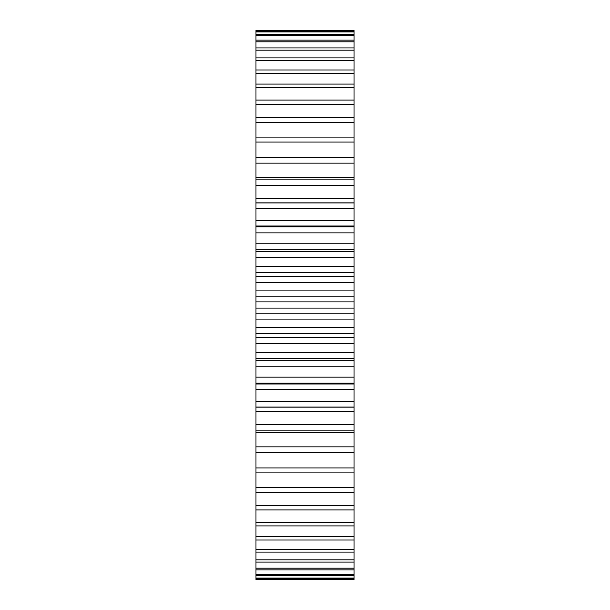 <?xml version="1.0" encoding="UTF-8"?>
<svg xmlns="http://www.w3.org/2000/svg" width="610" height="610" viewBox="0 0 610 610"><rect width="100%" height="100%" fill="white"/><g stroke="black" fill="none" stroke-linecap="round" stroke-linejoin="round"><path stroke-width="0.91" d="M255.979 31.384L354.021 31.384L354.021 30.5L255.979 30.5L255.979 301.897L354.021 301.897L354.021 579.5L255.979 579.5L255.979 578.615L354.021 578.615M255.979 301.897L255.979 308.103L354.021 308.103M255.979 296.185L354.021 296.185L354.021 301.897M255.979 308.103L255.979 313.815L354.021 313.815M255.979 313.815L255.979 578.615M354.021 31.384L354.021 296.185M255.979 290.085L354.021 290.085M255.979 319.914L354.021 319.914M255.979 282.765L354.021 282.765M255.979 327.235L354.021 327.235M255.979 276.582L354.021 276.582M255.979 333.418L354.021 333.418M255.979 272.54L354.021 272.54M255.979 337.46L354.021 337.46M255.979 266.486L354.021 266.486M255.979 343.514L354.021 343.514M255.979 257.611L354.021 257.611M255.979 352.389L354.021 352.389M255.979 251.511L354.021 251.511M255.979 358.489L354.021 358.489M255.979 249.17L354.021 249.17M255.979 360.83L354.021 360.83M255.979 243.222L354.021 243.222M255.979 366.778L354.021 366.778M255.979 232.867L354.021 232.867M255.979 377.132L354.021 377.132M255.979 226.889L354.021 226.889M255.979 383.111L354.021 383.111M255.979 220.477L354.021 220.477M255.979 389.523L354.021 389.523M255.979 208.734L354.021 208.734M255.979 401.266L354.021 401.266M255.979 202.947L354.021 202.947M255.979 407.053L354.021 407.053M255.979 198.456L354.021 198.456M255.979 411.544L354.021 411.544M255.979 185.425L354.021 185.425M255.979 424.575L354.021 424.575M255.979 179.866L354.021 179.866M255.979 430.134L354.021 430.134M255.979 177.342L354.021 177.342M255.979 432.658L354.021 432.658M255.979 163.137L354.021 163.137M255.979 446.863L354.021 446.863M255.979 157.853L354.021 157.853M255.979 452.147L354.021 452.147M255.979 157.327L354.021 157.327M255.979 452.673L354.021 452.673M255.979 142.054L354.021 142.054M255.979 467.946L354.021 467.946M255.979 137.097L354.021 137.097M255.979 472.903L354.021 472.903M255.979 122.366L354.021 122.366M255.979 487.634L354.021 487.634M255.979 117.776L354.021 117.776M255.979 492.224L354.021 492.224M255.979 104.234L354.021 104.234M255.979 505.766L354.021 505.766M255.979 100.048L354.021 100.048M255.979 509.952L354.021 509.952M255.979 87.817L354.021 87.817M255.979 522.183L354.021 522.183M255.979 84.073L354.021 84.073M255.979 525.927L354.021 525.927M255.979 73.253L354.021 73.253M255.979 536.747L354.021 536.747M255.979 69.982L354.021 69.982M255.979 540.018L354.021 540.018M255.979 60.664L354.021 60.664M255.979 549.336L354.021 549.336M255.979 57.897L354.021 57.897M255.979 552.103L354.021 552.103M255.979 50.157L354.021 50.157M255.979 559.843L354.021 559.843M255.979 47.916L354.021 47.916M255.979 562.084L354.021 562.084M255.979 41.831L354.021 41.831M255.979 568.169L354.021 568.169M255.979 40.13L354.021 40.13M255.979 569.87L354.021 569.87M255.979 35.746L354.021 35.746M255.979 574.254L354.021 574.254M255.979 34.602L354.021 34.602M255.979 575.398L354.021 575.398M255.979 31.956L354.021 31.956M255.979 578.044L354.021 578.044M354.021 226.013L255.979 226.013M354.021 383.987L255.979 383.987M354.021 202.856L255.979 202.856M354.021 407.144L255.979 407.144"/></g></svg>
